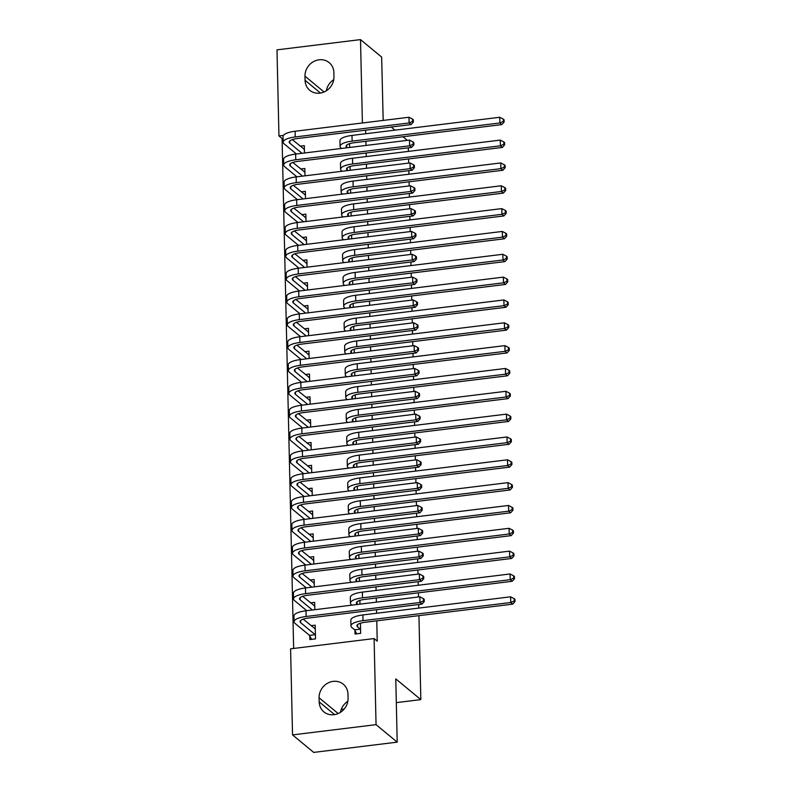 <?xml version="1.0" encoding="UTF-8"?>
<svg xmlns="http://www.w3.org/2000/svg" width="792" height="792" viewBox="0 0 792 792"><rect width="100%" height="100%" fill="white"/><g stroke="black" fill="none" stroke-linecap="round" stroke-linejoin="round"><path stroke-width="1.19" d="M283.11 138.412L282.081 138.541L293.654 648.44M282.081 138.541L278.952 135.947L276.992 49.856L360.508 39.6L362.399 122.978M418.928 615.651L420.839 699.613L395.772 678.893L397.208 742.144L313.691 752.4L292.535 734.907L290.585 648.826L374.101 638.56L376.052 724.65L292.535 734.907M408.316 147.827L408.395 151.391M408.563 158.954L408.662 163.093M408.83 170.656L408.91 174.22M409.088 181.784L409.177 185.932M409.355 193.495L409.434 197.06M409.603 204.623L409.702 208.761M409.87 216.325L409.949 219.899M410.117 227.462L410.216 231.601M410.385 239.164L410.464 242.728M410.642 250.292L410.731 254.43M410.909 261.994L410.989 265.567M411.157 273.131L411.256 277.269M411.424 284.833L411.503 288.397M411.682 295.96L411.771 300.109M411.939 307.672L412.028 311.236M412.196 318.8L412.286 322.938M412.464 330.502L412.543 334.066M412.711 341.629L412.81 345.777M412.978 353.341L413.058 356.905M413.236 364.468L413.325 368.607M413.493 376.17L413.582 379.734M413.751 387.298L413.84 391.446M414.018 399.01L414.097 402.574M414.265 410.137L414.365 414.275M414.533 421.839L414.612 425.413M414.79 432.977L414.879 437.115M415.048 444.678L415.137 448.242M415.305 455.806L415.394 459.954M415.572 467.518L415.651 471.082M415.82 478.645L415.919 482.783M416.087 490.347L416.166 493.911M416.344 501.475L416.434 505.623M416.602 513.186L416.691 516.75M416.859 524.314L416.948 528.452M417.127 536.016L417.206 539.58M417.374 547.143L417.473 551.291M417.641 558.855L417.721 562.419M417.899 569.983L417.988 574.121M418.156 581.684L418.245 585.258M418.414 592.822L418.503 596.96M418.681 604.524L418.76 608.088M341.253 709.394L344.193 709.028M396.307 702.633L420.839 699.613M300.703 168.993L304.831 168.488L304.999 175.824M350.133 170.28L350.054 166.518M301.732 214.662L305.861 214.157L306.029 221.503M351.173 215.949L351.084 212.187M302.772 260.34L306.9 259.825L307.068 267.171M352.212 261.627L352.123 257.855M303.811 306.009L307.94 305.494L308.108 312.84M353.242 307.296L353.163 303.524M304.851 351.678L308.979 351.173L309.137 358.509M354.281 352.965L354.202 349.203M305.88 397.346L310.009 396.841L310.177 404.177M355.321 398.633L355.232 394.871M306.92 443.015L311.048 442.51L311.216 449.846M356.36 444.302L356.271 440.54M307.959 488.684L312.088 488.179L312.246 495.515M357.39 489.971L357.311 486.209M308.989 534.352L313.117 533.848L313.286 541.193M358.43 535.639L358.34 531.877M310.028 580.031L314.157 579.516L314.325 586.862M359.469 581.318L359.38 577.546M309.781 635.877L309.86 639.58L315.503 638.887L315.196 625.185L311.068 625.7M354.915 630.333L355.004 634.036L360.647 633.343L360.419 623.215M374.101 638.56L377.23 641.154L376.774 620.829M376.596 613.265L376.517 609.701M376.349 602.138L376.25 598M376.081 590.436L376.002 586.872M375.834 579.308L375.735 575.16M375.566 567.597L375.487 564.033M375.309 556.469L375.22 552.331M375.042 544.767L374.962 541.193M374.794 533.63L374.695 529.492M374.527 521.928L374.448 518.364M374.279 510.8L374.18 506.652M374.012 499.089L373.933 495.525M373.755 487.961L373.666 483.823M373.487 476.259L373.408 472.695M373.24 465.132L373.141 460.984M372.973 453.42L372.893 449.856M372.715 442.292L372.626 438.154M372.458 430.591L372.369 427.027M372.2 419.463L372.111 415.315M371.933 407.751L371.854 404.187M371.686 396.624L371.587 392.486M371.418 384.922L371.339 381.348M371.161 373.784L371.072 369.646M370.903 362.083L370.814 358.519M370.646 350.955L370.557 346.807M370.379 339.243L370.3 335.679M370.131 328.116L370.032 323.978M369.864 316.414L369.785 312.85M369.607 305.286L369.517 301.138M369.349 293.575L369.26 290.011M369.092 282.447L369.003 278.309M368.825 270.745L368.745 267.181M368.577 259.618L368.478 255.47M368.31 247.906L368.231 244.342M368.052 236.778L367.963 232.64M367.795 225.076L367.706 221.503M367.538 213.939L367.448 209.801M367.27 202.237L367.191 198.673M367.023 191.11L366.924 186.962M366.755 179.398L366.676 175.834M366.498 168.27L366.409 164.132M366.241 156.569L366.151 153.005M365.983 145.441L365.894 141.293M365.716 133.729L365.637 130.165M359.984 604.148L359.895 600.386M310.543 602.861L314.672 602.356L314.84 609.692M358.944 558.479L358.865 554.717M309.514 557.192L313.642 556.687L313.8 564.023M357.915 512.81L357.826 509.038M308.474 511.523L312.602 511.018L312.771 518.354M356.875 467.141L356.786 463.37M307.435 465.854L311.563 465.34L311.731 472.685M355.836 421.473L355.757 417.701M306.405 420.186L310.533 419.671L310.692 427.017M354.806 375.794L354.717 372.032M305.365 374.507L309.494 374.002L309.662 381.348M353.767 330.125L353.678 326.363M304.326 328.838L308.454 328.333L308.623 335.669M352.727 284.457L352.648 280.695M303.287 283.17L307.425 282.665L307.583 290.001M351.688 238.788L351.608 235.026M302.257 237.501L306.385 236.996L306.553 244.332M350.658 193.119L350.569 189.357M301.217 191.832L305.346 191.327L305.514 198.663M349.618 147.451L349.529 143.679M300.178 146.164L304.306 145.649L304.475 152.995M304.979 76.19A15.295 13.84 129.6 0 1 313.444 61.677A15.295 13.84 129.6 0 1 329.175 62.627A15.295 13.84 129.6 0 1 333.868 72.636L333.967 76.755A15.295 13.84 129.6 0 1 325.502 91.268A15.295 13.84 129.6 0 1 309.771 90.308A15.295 13.84 129.6 0 1 305.068 80.299L304.979 76.19L324.067 91.981M283.437 135.392L278.952 135.947M383.189 120.424L381.655 57.093L360.508 39.6M397.208 742.144L376.052 724.65M391.179 127.027L394.941 130.145M402.93 136.749L407.306 140.362M348.064 698.316A15.295 13.84 129.6 0 1 339.6 712.84A15.295 13.84 129.6 0 1 323.878 711.879A15.295 13.84 129.6 0 1 319.176 701.87L319.087 697.762A15.295 13.84 129.6 0 1 327.551 683.239A15.295 13.84 129.6 0 1 343.273 684.199A15.295 13.84 129.6 0 1 347.975 694.208L348.064 698.316M340.451 712.325A15.295 13.84 129.6 0 1 347.846 701.247M326.353 90.753A15.295 13.84 129.6 0 1 333.739 79.675M360.31 629.145L357.598 626.908A11.949 3.514 -1.3 0 1 356.945 625.789A11.949 3.514 -1.3 0 1 364.973 622.284L512.701 604.138L510.741 602.514L363.013 620.661A17.919 5.267 178.7 0 0 350.965 625.928A17.919 5.267 178.7 0 0 351.955 627.601L354.668 629.838L360.31 629.145L360.558 629.64M356.707 633.828L354.668 629.838M514.226 600.93L515.008 601.573L514.958 599.297L514.166 598.643L514.226 600.93L510.741 602.514L510.612 596.812L362.885 614.948A17.919 5.267 178.7 0 0 350.836 620.215L350.965 625.928M510.612 596.812L514.166 598.643M515.008 601.573L512.701 604.138M315.265 628.393L314.444 628.492M311.573 639.372L309.523 635.382L315.167 634.689L300.712 622.74A11.949 3.514 -1.3 0 1 300.049 621.621A11.949 3.514 -1.3 0 1 308.078 618.106L421.948 604.118L419.988 602.504L306.118 616.493A17.919 5.267 178.7 0 0 294.079 621.76A17.919 5.267 178.7 0 0 295.07 623.433L309.523 635.382M315.167 634.689L315.424 635.184M315.275 628.898L303.168 619.166M423.472 600.92L424.255 601.564L424.205 599.277L423.423 598.633L423.472 600.92L419.988 602.504L419.859 596.792L305.989 610.781A17.919 5.267 178.7 0 0 293.951 616.047L294.079 621.76M419.859 596.792L423.423 598.633M424.255 601.564L421.948 604.118M357.538 604.444L357.083 604.068A11.949 3.514 -1.3 0 1 356.42 602.959A11.949 3.514 -1.3 0 1 364.449 599.445L512.177 581.298L510.226 579.685L362.498 597.831A17.919 5.267 178.7 0 0 350.45 603.088A17.919 5.267 178.7 0 0 351.44 604.761L351.895 605.138M513.701 578.091L514.483 578.744L514.434 576.457L513.652 575.814L513.701 578.091L510.226 579.685L510.088 573.972L362.36 592.119A17.919 5.267 178.7 0 0 350.321 597.386L350.45 603.088M510.088 573.972L513.652 575.814M514.483 578.744L512.177 581.298M357.024 581.615L356.568 581.239A11.949 3.514 -1.3 0 1 355.905 580.12A11.949 3.514 -1.3 0 1 363.934 576.616L511.662 558.469L509.702 556.845L361.974 574.992A17.919 5.267 178.7 0 0 349.935 580.259A17.919 5.267 178.7 0 0 350.925 581.932L351.381 582.308M513.186 555.261L513.968 555.905L513.919 553.618L513.137 552.974L513.186 555.261L509.702 556.845L509.573 551.133L361.845 569.28A17.919 5.267 178.7 0 0 349.807 574.547L349.935 580.259M509.573 551.133L513.137 552.974M513.968 555.905L511.662 558.469M314.751 605.563L313.929 605.662M312.394 609.998L300.188 599.9A11.949 3.514 -1.3 0 1 299.534 598.782A11.949 3.514 -1.3 0 1 307.563 595.277L421.433 581.288L419.473 579.665L305.603 593.654A17.919 5.267 178.7 0 0 293.555 598.92A17.919 5.267 178.7 0 0 294.545 600.593L306.752 610.691M314.761 606.058L302.643 596.327M422.958 578.081L423.74 578.724L423.69 576.447L422.898 575.794L422.958 578.081L419.473 579.665L419.344 573.962L305.474 587.951A17.919 5.267 178.7 0 0 293.426 593.208L293.555 598.92M419.344 573.962L422.898 575.794M423.74 578.724L421.433 581.288M314.226 582.724L313.414 582.823M311.88 587.159L299.673 577.061A11.949 3.514 -1.3 0 1 299.01 575.952A11.949 3.514 -1.3 0 1 307.039 572.438L420.908 558.449L418.958 556.835L305.078 570.824A17.919 5.267 178.7 0 0 293.04 576.081A17.919 5.267 178.7 0 0 294.03 577.754L306.237 587.852M314.236 583.229L302.128 573.497M422.433 555.241L423.225 555.895L423.166 553.608L422.383 552.964L422.433 555.241L418.958 556.835L418.82 551.123L304.95 565.112A17.919 5.267 178.7 0 0 292.911 570.379L293.04 576.081M418.82 551.123L422.383 552.964M423.225 555.895L420.908 558.449M356.499 558.776L356.044 558.4A11.949 3.514 -1.3 0 1 355.39 557.291A11.949 3.514 -1.3 0 1 363.419 553.776L511.147 535.63L509.187 534.006L361.459 552.153A17.919 5.267 178.7 0 0 349.411 557.419A17.919 5.267 178.7 0 0 350.401 559.093L350.866 559.469M512.672 532.422L513.454 533.075L513.404 530.788L512.612 530.135L512.672 532.422L509.187 534.006L509.058 528.304L361.33 546.45A17.919 5.267 178.7 0 0 349.282 551.717L349.411 557.419M509.058 528.304L512.612 530.135M513.454 533.075L511.147 535.63M355.984 535.946L355.529 535.57A11.949 3.514 -1.3 0 1 354.865 534.452A11.949 3.514 -1.3 0 1 362.894 530.937L510.622 512.79L508.662 511.177L360.944 529.323A17.919 5.267 178.7 0 0 348.896 534.59A17.919 5.267 178.7 0 0 349.886 536.263L350.341 536.639M512.147 509.593L512.929 510.236L512.879 507.949L512.097 507.306L512.147 509.593L508.662 511.177L508.533 505.464L360.805 523.611A17.919 5.267 178.7 0 0 348.767 528.878L348.896 534.59M508.533 505.464L512.097 507.306M512.929 510.236L510.622 512.79M313.711 559.885L312.889 559.993M311.365 564.32L299.158 554.232A11.949 3.514 -1.3 0 1 298.495 553.113A11.949 3.514 -1.3 0 1 306.524 549.608L420.394 535.62L418.433 533.996L304.564 547.985A17.919 5.267 178.7 0 0 292.525 553.252A17.919 5.267 178.7 0 0 293.515 554.925L305.722 565.013M313.721 560.389L301.613 550.658M421.918 532.412L422.7 533.056L422.651 530.779L421.869 530.125L421.918 532.412L418.433 533.996L418.305 528.294L304.435 542.273A17.919 5.267 178.7 0 0 292.397 547.539L292.525 553.252M418.305 528.294L421.869 530.125M422.7 533.056L420.394 535.62M313.196 537.055L312.375 537.154M310.84 541.49L298.633 531.392A11.949 3.514 -1.3 0 1 297.98 530.284A11.949 3.514 -1.3 0 1 306.009 526.769L419.879 512.78L417.919 511.167L304.049 525.146A17.919 5.267 178.7 0 0 292 530.412A17.919 5.267 178.7 0 0 292.99 532.085L305.197 542.183M313.206 537.56L301.089 527.828M421.403 509.573L422.185 510.226L422.136 507.939L421.344 507.296L421.403 509.573L417.919 511.167L417.79 505.454L303.92 519.443A17.919 5.267 178.7 0 0 291.872 524.71L292 530.412M417.79 505.454L421.344 507.296M422.185 510.226L419.879 512.78M355.469 513.107L355.014 512.731A11.949 3.514 -1.3 0 1 354.351 511.612A11.949 3.514 -1.3 0 1 362.38 508.108L510.107 489.961L508.147 488.337L360.419 506.484A17.919 5.267 178.7 0 0 348.381 511.751A17.919 5.267 178.7 0 0 349.371 513.424L349.826 513.8M511.632 486.753L512.414 487.397L512.365 485.12L511.582 484.466L511.632 486.753L508.147 488.337L508.018 482.635L360.291 500.782A17.919 5.267 178.7 0 0 348.252 506.038L348.381 511.751M508.018 482.635L511.582 484.466M512.414 487.397L510.107 489.961M312.672 514.216L311.86 514.315M310.325 518.651L298.119 508.563A11.949 3.514 -1.3 0 1 297.455 507.444A11.949 3.514 -1.3 0 1 305.484 503.93L419.354 489.951L417.404 488.327L303.524 502.316A17.919 5.267 178.7 0 0 291.486 507.583A17.919 5.267 178.7 0 0 292.476 509.256L304.682 519.344M312.682 514.721L300.574 504.989M420.879 486.743L421.661 487.387L421.611 485.1L420.829 484.457L420.879 486.743L417.404 488.327L417.265 482.615L303.395 496.604A17.919 5.267 178.7 0 0 291.357 501.871L291.486 507.583M417.265 482.615L420.829 484.457M421.661 487.387L419.354 489.951M354.945 490.278L354.489 489.901A11.949 3.514 -1.3 0 1 353.836 488.783A11.949 3.514 -1.3 0 1 361.865 485.268L509.593 467.122L507.632 465.508L359.905 483.655A17.919 5.267 178.7 0 0 347.856 488.921A17.919 5.267 178.7 0 0 348.846 490.594L349.302 490.971M511.117 463.914L511.899 464.567L511.85 462.28L511.058 461.637L511.117 463.914L507.632 465.508L507.504 459.796L359.776 477.942A17.919 5.267 178.7 0 0 347.728 483.209L347.856 488.921M507.504 459.796L511.058 461.637M511.899 464.567L509.593 467.122M312.157 491.387L311.335 491.486M309.811 495.822L297.604 485.724A11.949 3.514 -1.3 0 1 296.941 484.605A11.949 3.514 -1.3 0 1 304.969 481.1L418.839 467.112L416.879 465.488L303.009 479.477A17.919 5.267 178.7 0 0 290.971 484.744A17.919 5.267 178.7 0 0 291.961 486.417L304.168 496.515M312.167 491.882L300.059 482.15M420.364 463.904L421.146 464.558L421.096 462.271L420.314 461.617L420.364 463.904L416.879 465.488L416.75 459.786L302.881 473.774A17.919 5.267 178.7 0 0 290.842 479.041L290.971 484.744M416.75 459.786L420.314 461.617M421.146 464.558L418.839 467.112M354.43 467.438L353.975 467.062A11.949 3.514 -1.3 0 1 353.311 465.943A11.949 3.514 -1.3 0 1 361.34 462.439L509.068 444.292L507.108 442.669L359.38 460.815A17.919 5.267 178.7 0 0 347.341 466.082A17.919 5.267 178.7 0 0 348.332 467.755L348.787 468.131M510.592 441.085L511.375 441.728L511.325 439.451L510.543 438.798L510.592 441.085L507.108 442.669L506.979 436.966L359.251 455.113A17.919 5.267 178.7 0 0 347.213 460.37L347.341 466.082M506.979 436.966L510.543 438.798M511.375 441.728L509.068 444.292M353.915 444.599L353.46 444.223A11.949 3.514 -1.3 0 1 352.796 443.114A11.949 3.514 -1.3 0 1 360.825 439.6L508.553 421.453L506.593 419.839L358.865 437.986A17.919 5.267 178.7 0 0 346.827 443.243A17.919 5.267 178.7 0 0 347.817 444.916L348.272 445.302M510.078 418.245L510.86 418.899L510.81 416.612L510.028 415.968L510.078 418.245L506.593 419.839L506.464 414.127L358.736 432.274A17.919 5.267 178.7 0 0 346.698 437.54L346.827 443.243M506.464 414.127L510.028 415.968M510.86 418.899L508.553 421.453M353.39 421.77L352.935 421.393A11.949 3.514 -1.3 0 1 352.282 420.275A11.949 3.514 -1.3 0 1 360.31 416.77L508.038 398.623L506.078 397L358.35 415.147A17.919 5.267 178.7 0 0 346.302 420.413A17.919 5.267 178.7 0 0 347.292 422.087L347.747 422.463M509.563 395.416L510.345 396.059L510.286 393.772L509.503 393.129L509.563 395.416L506.078 397L505.949 391.288L358.222 409.434A17.919 5.267 178.7 0 0 346.173 414.701L346.302 420.413M505.949 391.288L509.503 393.129M510.345 396.059L508.038 398.623M352.876 398.93L352.42 398.554A11.949 3.514 -1.3 0 1 351.757 397.445A11.949 3.514 -1.3 0 1 359.786 393.931L507.514 375.784L505.553 374.161L357.826 392.307A17.919 5.267 178.7 0 0 345.787 397.574A17.919 5.267 178.7 0 0 346.777 399.247L347.233 399.623M509.038 372.577L509.82 373.23L509.771 370.943L508.989 370.29L509.038 372.577L505.553 374.161L505.425 368.458L357.697 386.605A17.919 5.267 178.7 0 0 345.658 391.872L345.787 397.574M505.425 368.458L508.989 370.29M509.82 373.23L507.514 375.784M352.361 376.101L351.905 375.725A11.949 3.514 -1.3 0 1 351.242 374.606A11.949 3.514 -1.3 0 1 359.271 371.092L506.999 352.945L505.039 351.331L357.311 369.478A17.919 5.267 178.7 0 0 345.272 374.745A17.919 5.267 178.7 0 0 346.262 376.418L346.718 376.794M508.523 349.747L509.306 350.391L509.256 348.104L508.474 347.46L508.523 349.747L505.039 351.331L504.91 345.619L357.182 363.766A17.919 5.267 178.7 0 0 345.144 369.032L345.272 374.745M504.91 345.619L508.474 347.46M509.306 350.391L506.999 352.945M351.836 353.262L351.381 352.885A11.949 3.514 -1.3 0 1 350.727 351.767A11.949 3.514 -1.3 0 1 358.756 348.262L506.484 330.115L504.524 328.492L356.796 346.639A17.919 5.267 178.7 0 0 344.748 351.905A17.919 5.267 178.7 0 0 345.738 353.578L346.193 353.955M508.009 326.908L508.791 327.551L508.731 325.274L507.949 324.621L508.009 326.908L504.524 328.492L504.395 322.79L356.667 340.936A17.919 5.267 178.7 0 0 344.619 346.193L344.748 351.905M504.395 322.79L507.949 324.621M508.791 327.551L506.484 330.115M351.321 330.432L350.866 330.056A11.949 3.514 -1.3 0 1 350.203 328.937A11.949 3.514 -1.3 0 1 358.232 325.423L505.959 307.276L503.999 305.663L356.271 323.809A17.919 5.267 178.7 0 0 344.233 329.076A17.919 5.267 178.7 0 0 345.223 330.749L345.678 331.125M507.484 304.069L508.266 304.722L508.216 302.435L507.434 301.792L507.484 304.069L503.999 305.663L503.87 299.95L356.143 318.097A17.919 5.267 178.7 0 0 344.104 323.364L344.233 329.076M503.87 299.95L507.434 301.792M508.266 304.722L505.959 307.276M350.807 307.593L350.351 307.217A11.949 3.514 -1.3 0 1 349.688 306.098A11.949 3.514 -1.3 0 1 357.717 302.593L505.445 284.447L503.484 282.823L355.757 300.97A17.919 5.267 178.7 0 0 343.718 306.237A17.919 5.267 178.7 0 0 344.708 307.91L345.163 308.286M506.969 281.239L507.751 281.883L507.702 279.606L506.92 278.952L506.969 281.239L503.484 282.823L503.356 277.121L355.628 295.267A17.919 5.267 178.7 0 0 343.589 300.524L343.718 306.237M503.356 277.121L506.92 278.952M507.751 281.883L505.445 284.447M350.282 284.764L349.826 284.377A11.949 3.514 -1.3 0 1 349.173 283.269A11.949 3.514 -1.3 0 1 357.202 279.754L504.93 261.608L502.969 259.994L355.242 278.14A17.919 5.267 178.7 0 0 343.193 283.397A17.919 5.267 178.7 0 0 344.183 285.07L344.639 285.457M506.454 258.4L507.236 259.053L507.177 256.766L506.395 256.123L506.454 258.4L502.969 259.994L502.841 254.282L355.113 272.428A17.919 5.267 178.7 0 0 343.065 277.695L343.193 283.397M502.841 254.282L506.395 256.123M507.236 259.053L504.93 261.608M311.642 468.547L310.82 468.646M309.286 472.982L297.079 462.894A11.949 3.514 -1.3 0 1 296.426 461.776A11.949 3.514 -1.3 0 1 304.455 458.261L418.325 444.272L416.364 442.659L302.495 456.647A17.919 5.267 178.7 0 0 290.446 461.914A17.919 5.267 178.7 0 0 291.436 463.587L303.643 473.675M311.652 469.052L299.534 459.32M419.849 441.075L420.631 441.718L420.582 439.431L419.79 438.788L419.849 441.075L416.364 442.659L416.236 436.946L302.366 450.935A17.919 5.267 178.7 0 0 290.317 456.202L290.446 461.914M416.236 436.946L419.79 438.788M420.631 441.718L418.325 444.272M311.117 445.718L310.306 445.817M308.771 450.153L296.564 440.055A11.949 3.514 -1.3 0 1 295.901 438.936A11.949 3.514 -1.3 0 1 303.93 435.432L417.8 421.443L415.85 419.819L301.97 433.808A17.919 5.267 178.7 0 0 289.931 439.075A17.919 5.267 178.7 0 0 290.921 440.748L303.128 450.846M311.127 446.213L299.02 436.481M419.324 418.235L420.107 418.879L420.057 416.602L419.275 415.948L419.324 418.235L415.85 419.819L415.711 414.117L301.841 428.106A17.919 5.267 178.7 0 0 289.803 433.363L289.931 439.075M415.711 414.117L419.275 415.948M420.107 418.879L417.8 421.443M310.603 422.878L309.781 422.978M308.256 427.314L296.05 417.216A11.949 3.514 -1.3 0 1 295.386 416.107A11.949 3.514 -1.3 0 1 303.415 412.592L417.285 398.604L415.325 396.99L301.455 410.979A17.919 5.267 178.7 0 0 289.417 416.236A17.919 5.267 178.7 0 0 290.407 417.909L302.613 428.007M310.613 423.383L298.505 413.652M418.81 395.396L419.592 396.05L419.542 393.763L418.76 393.119L418.81 395.396L415.325 396.99L415.196 391.278L301.326 405.266A17.919 5.267 178.7 0 0 289.278 410.533L289.417 416.236M415.196 391.278L418.76 393.119M419.592 396.05L417.285 398.604M310.088 400.039L309.266 400.148M307.732 404.474L295.525 394.386A11.949 3.514 -1.3 0 1 294.872 393.268A11.949 3.514 -1.3 0 1 302.9 389.763L416.77 375.774L414.81 374.151L300.94 388.139A17.919 5.267 178.7 0 0 288.892 393.406A17.919 5.267 178.7 0 0 289.882 395.079L302.089 405.167M310.098 400.544L297.98 390.812M418.295 372.567L419.077 373.21L419.027 370.933L418.235 370.28L418.295 372.567L414.81 374.151L414.681 368.448L300.812 382.427A17.919 5.267 178.7 0 0 288.763 387.694L288.892 393.406M414.681 368.448L418.235 370.28M419.077 373.21L416.77 375.774M309.563 377.21L308.751 377.309M307.217 381.645L295.01 371.547A11.949 3.514 -1.3 0 1 294.347 370.438A11.949 3.514 -1.3 0 1 302.376 366.924L416.245 352.935L414.285 351.321L300.416 365.3A17.919 5.267 178.7 0 0 288.377 370.567A17.919 5.267 178.7 0 0 289.367 372.24L301.574 382.338M309.573 377.715L297.465 367.983M417.77 349.727L418.552 350.381L418.503 348.094L417.721 347.45L417.77 349.727L414.285 351.321L414.157 345.609L300.287 359.598A17.919 5.267 178.7 0 0 288.248 364.865L288.377 370.567M414.157 345.609L417.721 347.45M418.552 350.381L416.245 352.935M309.048 354.37L308.227 354.469M306.702 358.806L294.495 348.718A11.949 3.514 -1.3 0 1 293.832 347.599A11.949 3.514 -1.3 0 1 301.861 344.094L415.731 330.106L413.77 328.482L299.901 342.471A17.919 5.267 178.7 0 0 287.862 347.738A17.919 5.267 178.7 0 0 288.852 349.411L301.059 359.499M309.058 354.875L296.95 345.144M417.255 326.898L418.037 327.542L417.988 325.255L417.206 324.611L417.255 326.898L413.77 328.482L413.642 322.77L299.772 336.758A17.919 5.267 178.7 0 0 287.724 342.025L287.862 347.738M413.642 322.77L417.206 324.611M418.037 327.542L415.731 330.106M308.533 331.541L307.712 331.64M306.177 335.976L293.971 325.878A11.949 3.514 -1.3 0 1 293.317 324.76A11.949 3.514 -1.3 0 1 301.346 321.255L415.216 307.266L413.256 305.643L299.386 319.631A17.919 5.267 178.7 0 0 287.338 324.898A17.919 5.267 178.7 0 0 288.328 326.571L300.534 336.669M308.543 332.036L296.426 322.304M416.74 304.059L417.523 304.712L417.473 302.425L416.681 301.772L416.74 304.059L413.256 305.643L413.127 299.94L299.257 313.929A17.919 5.267 178.7 0 0 287.209 319.196L287.338 324.898M413.127 299.94L416.681 301.772M417.523 304.712L415.216 307.266M308.009 308.702L307.197 308.801M305.663 313.137L293.456 303.049A11.949 3.514 -1.3 0 1 292.793 301.93A11.949 3.514 -1.3 0 1 300.821 298.416L414.691 284.427L412.731 282.813L298.861 296.802A17.919 5.267 178.7 0 0 286.823 302.069A17.919 5.267 178.7 0 0 287.813 303.742L300.019 313.83M308.019 309.207L295.911 299.475M416.216 281.229L416.998 281.873L416.948 279.586L416.166 278.942L416.216 281.229L412.731 282.813L412.602 277.101L298.733 291.09A17.919 5.267 178.7 0 0 286.694 296.357L286.823 302.069M412.602 277.101L416.166 278.942M416.998 281.873L414.691 284.427M307.494 285.872L306.672 285.971M305.148 290.308L292.941 280.21A11.949 3.514 -1.3 0 1 292.278 279.091A11.949 3.514 -1.3 0 1 300.307 275.586L414.176 261.598L412.216 259.974L298.346 273.963A17.919 5.267 178.7 0 0 286.308 279.23A17.919 5.267 178.7 0 0 287.298 280.903L299.505 291.001M307.504 286.367L295.396 276.636M415.701 258.39L416.483 259.033L416.434 256.757L415.651 256.103L415.701 258.39L412.216 259.974L412.087 254.272L298.218 268.26A17.919 5.267 178.7 0 0 286.169 273.517L286.308 279.23M412.087 254.272L415.651 256.103M416.483 259.033L414.176 261.598M349.767 261.924L349.312 261.548A11.949 3.514 -1.3 0 1 348.648 260.429A11.949 3.514 -1.3 0 1 356.677 256.925L504.405 238.778L502.445 237.155L354.717 255.301A17.919 5.267 178.7 0 0 342.679 260.568A17.919 5.267 178.7 0 0 343.669 262.241L344.124 262.617M505.93 235.57L506.712 236.214L506.662 233.937L505.88 233.284L505.93 235.57L502.445 237.155L502.316 231.442L354.588 249.589A17.919 5.267 178.7 0 0 342.55 254.856L342.679 260.568M502.316 231.442L505.88 233.284M506.712 236.214L504.405 238.778M306.979 263.033L306.157 263.132M304.623 267.468L292.416 257.37A11.949 3.514 -1.3 0 1 291.753 256.262A11.949 3.514 -1.3 0 1 299.782 252.747L413.662 238.758L411.701 237.145L297.832 251.133A17.919 5.267 178.7 0 0 285.783 256.39A17.919 5.267 178.7 0 0 286.773 258.063L298.98 268.161M306.989 263.538L294.872 253.806M415.186 235.551L415.968 236.204L415.909 233.917L415.127 233.274L415.186 235.551L411.701 237.145L411.573 231.432L297.703 245.421A17.919 5.267 178.7 0 0 285.655 250.688L285.783 256.39M411.573 231.432L415.127 233.274M415.968 236.204L413.662 238.758M349.252 239.085L348.797 238.709A11.949 3.514 -1.3 0 1 348.133 237.6A11.949 3.514 -1.3 0 1 356.162 234.085L503.89 215.939L501.93 214.315L354.202 232.462A17.919 5.267 178.7 0 0 342.164 237.729A17.919 5.267 178.7 0 0 343.154 239.402L343.609 239.778M505.415 212.731L506.197 213.385L506.147 211.098L505.365 210.454L505.415 212.731L501.93 214.315L501.801 208.613L354.073 226.76A17.919 5.267 178.7 0 0 342.025 232.026L342.164 237.729M501.801 208.613L505.365 210.454M506.197 213.385L503.89 215.939M306.454 240.194L305.643 240.303M304.108 244.629L291.901 234.541A11.949 3.514 -1.3 0 1 291.238 233.422A11.949 3.514 -1.3 0 1 299.267 229.918L413.137 215.929L411.177 214.305L297.307 228.294A17.919 5.267 178.7 0 0 285.268 233.561A17.919 5.267 178.7 0 0 286.258 235.234L298.465 245.332M306.464 240.699L294.357 230.967M414.662 212.721L415.444 213.365L415.394 211.088L414.612 210.434L414.662 212.721L411.177 214.305L411.048 208.603L297.178 222.582A17.919 5.267 178.7 0 0 285.14 227.849L285.268 233.561M411.048 208.603L414.612 210.434M415.444 213.365L413.137 215.929M348.728 216.256L348.272 215.879A11.949 3.514 -1.3 0 1 347.619 214.761A11.949 3.514 -1.3 0 1 355.648 211.246L503.375 193.1L501.415 191.486L353.687 209.632A17.919 5.267 178.7 0 0 341.639 214.899A17.919 5.267 178.7 0 0 342.629 216.572L343.084 216.949M504.89 189.902L505.682 190.545L505.623 188.258L504.841 187.615L504.89 189.902L501.415 191.486L501.287 185.774L353.559 203.92A17.919 5.267 178.7 0 0 341.51 209.187L341.639 214.899M501.287 185.774L504.841 187.615M505.682 190.545L503.375 193.1M305.94 217.364L305.118 217.463M303.593 221.8L291.377 211.702A11.949 3.514 -1.3 0 1 290.723 210.593A11.949 3.514 -1.3 0 1 298.752 207.078L412.622 193.09L410.662 191.476L296.792 205.465A17.919 5.267 178.7 0 0 284.744 210.721A17.919 5.267 178.7 0 0 285.744 212.395L297.95 222.493M305.95 217.869L293.842 208.138M414.147 189.882L414.929 190.535L414.879 188.249L414.097 187.605L414.147 189.882L410.662 191.476L410.533 185.764L296.663 199.752A17.919 5.267 178.7 0 0 284.615 205.019L284.744 210.721M410.533 185.764L414.097 187.605M414.929 190.535L412.622 193.09M348.213 193.416L347.757 193.04A11.949 3.514 -1.3 0 1 347.094 191.921A11.949 3.514 -1.3 0 1 355.123 188.417L502.851 170.27L500.89 168.647L353.163 186.793A17.919 5.267 178.7 0 0 341.124 192.06A17.919 5.267 178.7 0 0 342.114 193.733L342.57 194.109M504.375 167.062L505.157 167.706L505.108 165.429L504.326 164.776L504.375 167.062L500.89 168.647L500.762 162.944L353.034 181.091A17.919 5.267 178.7 0 0 340.996 186.358L341.124 192.06M500.762 162.944L504.326 164.776M505.157 167.706L502.851 170.27M305.415 194.525L304.603 194.624M303.069 198.96L290.862 188.872A11.949 3.514 -1.3 0 1 290.199 187.754A11.949 3.514 -1.3 0 1 298.228 184.249L412.107 170.26L410.147 168.637L296.277 182.625A17.919 5.267 178.7 0 0 284.229 187.892A17.919 5.267 178.7 0 0 285.219 189.565L297.426 199.653M305.435 195.03L293.317 185.298M413.632 167.053L414.414 167.696L414.355 165.409L413.572 164.766L413.632 167.053L410.147 168.637L410.018 162.924L296.149 176.913A17.919 5.267 178.7 0 0 284.1 182.18L284.229 187.892M410.018 162.924L413.572 164.766M414.414 167.696L412.107 170.26M347.698 170.587L347.243 170.211A11.949 3.514 -1.3 0 1 346.579 169.092A11.949 3.514 -1.3 0 1 354.608 165.577L502.336 147.431L500.376 145.817L352.648 163.964A17.919 5.267 178.7 0 0 340.61 169.231A17.919 5.267 178.7 0 0 341.6 170.904L342.055 171.28M503.861 144.223L504.643 144.877L504.593 142.59L503.811 141.946L503.861 144.223L500.376 145.817L500.247 140.105L352.519 158.251A17.919 5.267 178.7 0 0 340.471 163.518L340.61 169.231M500.247 140.105L503.811 141.946M504.643 144.877L502.336 147.431M304.9 171.696L304.088 171.795M302.554 176.131L290.347 166.033A11.949 3.514 -1.3 0 1 289.684 164.924A11.949 3.514 -1.3 0 1 297.713 161.41L411.583 147.421L409.622 145.797L295.753 159.786A17.919 5.267 178.7 0 0 283.714 165.053A17.919 5.267 178.7 0 0 284.704 166.726L296.911 176.824M304.91 172.191L292.802 162.459M413.107 144.213L413.889 144.867L413.84 142.58L413.058 141.926L413.107 144.213L409.622 145.797L409.494 140.095L295.624 154.084A17.919 5.267 178.7 0 0 283.585 159.35L283.714 165.053M409.494 140.095L413.058 141.926M413.889 144.867L411.583 147.421M347.173 147.748L346.718 147.371A11.949 3.514 -1.3 0 1 346.064 146.253A11.949 3.514 -1.3 0 1 354.093 142.748L501.811 124.601L499.861 122.978L352.133 141.125A17.919 5.267 178.7 0 0 340.085 146.391A17.919 5.267 178.7 0 0 341.075 148.064L341.53 148.441M503.336 121.394L504.128 122.037L504.068 119.76L503.286 119.107L503.336 121.394L499.861 122.978L499.732 117.275L352.004 135.422A17.919 5.267 178.7 0 0 339.956 140.679L340.085 146.391M499.732 117.275L503.286 119.107M504.128 122.037L501.811 124.601M304.385 148.856L303.564 148.955M302.029 153.292L289.822 143.203A11.949 3.514 -1.3 0 1 289.169 142.085A11.949 3.514 -1.3 0 1 297.198 138.57L411.068 124.582L409.108 122.968L295.238 136.957A17.919 5.267 178.7 0 0 283.19 142.223A17.919 5.267 178.7 0 0 284.18 143.897L296.396 153.985M304.395 149.361L292.288 139.63M412.592 121.384L413.375 122.027L413.325 119.74L412.543 119.097L412.592 121.384L409.108 122.968L408.979 117.256L295.109 131.244A17.919 5.267 178.7 0 0 283.061 136.511L283.19 142.223M408.979 117.256L412.543 119.097M413.375 122.027L411.068 124.582M319.176 701.87L334.59 714.612M319.087 697.762L338.174 713.543M305.068 80.299L320.483 93.05M357.598 626.908L357.548 624.65M363.013 620.661L362.885 614.948M300.712 622.74L300.653 620.473M306.118 616.493L305.989 610.781M357.083 604.068L357.034 601.811M362.498 597.831L362.36 592.119M356.568 581.239L356.519 578.982M361.974 574.992L361.845 569.28M300.188 599.9L300.138 597.643M305.603 593.654L305.474 587.951M299.673 577.061L299.623 574.804M305.078 570.824L304.95 565.112M356.044 558.4L355.994 556.142M361.459 552.153L361.33 546.45M355.529 535.57L355.479 533.303M360.944 529.323L360.805 523.611M299.158 554.232L299.099 551.974M304.564 547.985L304.435 542.273M298.633 531.392L298.584 529.135M304.049 525.146L303.92 519.443M355.014 512.731L354.964 510.474M360.419 506.484L360.291 500.782M298.119 508.563L298.069 506.296M303.524 502.316L303.395 496.604M354.489 489.901L354.44 487.634M359.905 483.655L359.776 477.942M297.604 485.724L297.545 483.466M303.009 479.477L302.881 473.774M353.975 467.062L353.925 464.805M359.38 460.815L359.251 455.113M353.46 444.223L353.4 441.966M358.865 437.986L358.736 432.274M352.935 421.393L352.885 419.136M358.35 415.147L358.222 409.434M352.42 398.554L352.371 396.297M357.826 392.307L357.697 386.605M351.905 375.725L351.846 373.458M357.311 369.478L357.182 363.766M351.381 352.885L351.331 350.628M356.796 346.639L356.667 340.936M350.866 330.056L350.816 327.789M356.271 323.809L356.143 318.097M350.351 307.217L350.292 304.96M355.757 300.97L355.628 295.267M349.826 284.377L349.777 282.12M355.242 278.14L355.113 272.428M297.079 462.894L297.03 460.627M302.495 456.647L302.366 450.935M296.564 440.055L296.515 437.798M301.97 433.808L301.841 428.106M296.05 417.216L295.99 414.958M301.455 410.979L301.326 405.266M295.525 394.386L295.475 392.129M300.94 388.139L300.812 382.427M295.01 371.547L294.961 369.29M300.416 365.3L300.287 359.598M294.495 348.718L294.436 346.46M299.901 342.471L299.772 336.758M293.971 325.878L293.921 323.621M299.386 319.631L299.257 313.929M293.456 303.049L293.406 300.782M298.861 296.802L298.733 291.09M292.941 280.21L292.882 277.952M298.346 273.963L298.218 268.26M349.312 261.548L349.262 259.291M354.717 255.301L354.588 249.589M292.416 257.37L292.367 255.113M297.832 251.133L297.703 245.421M348.797 238.709L348.737 236.452M354.202 232.462L354.073 226.76M291.901 234.541L291.852 232.284M297.307 228.294L297.178 222.582M348.272 215.879L348.223 213.612M353.687 209.632L353.559 203.92M291.377 211.702L291.327 209.444M296.792 205.465L296.663 199.752M347.757 193.04L347.708 190.783M353.163 186.793L353.034 181.091M290.862 188.872L290.812 186.615M296.277 182.625L296.149 176.913M347.243 170.211L347.183 167.944M352.648 163.964L352.519 158.251M290.347 166.033L290.298 163.776M295.753 159.786L295.624 154.084M346.718 147.371L346.668 145.114M352.133 141.125L352.004 135.422M289.822 143.203L289.773 140.936M295.238 136.957L295.109 131.244"/></g></svg>
